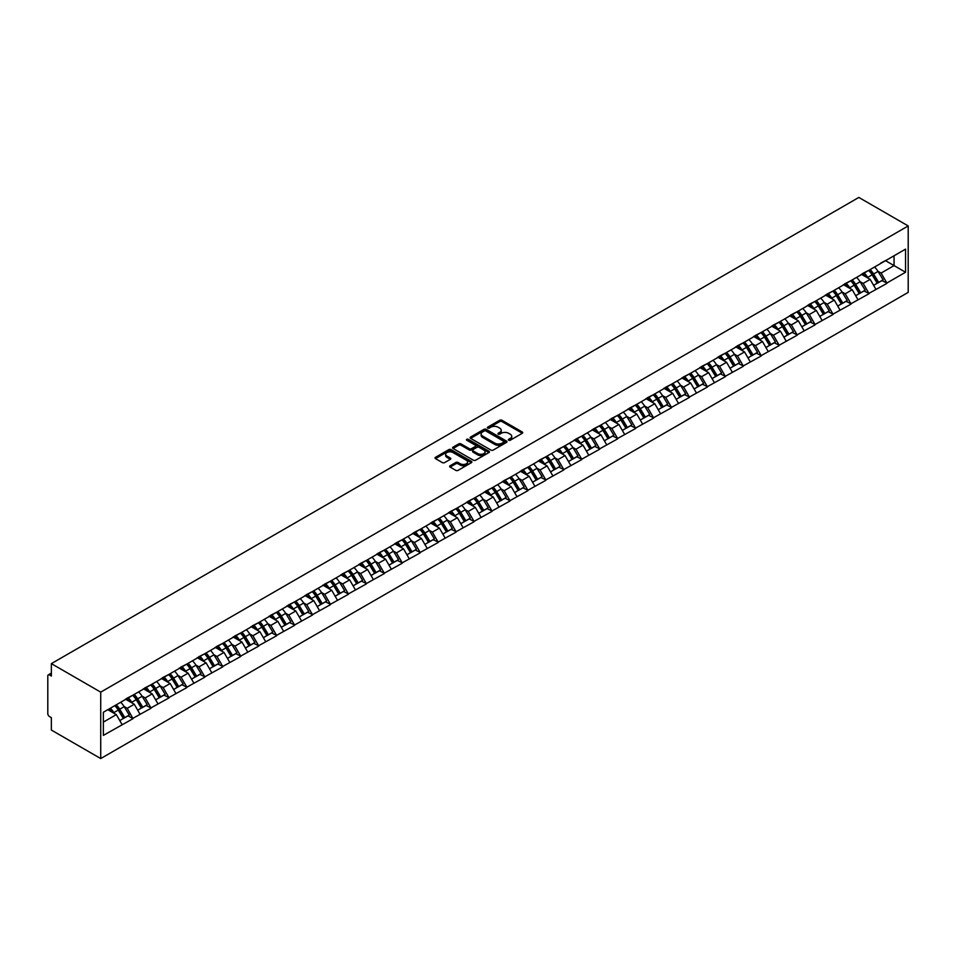<?xml version="1.0" encoding="UTF-8"?>
<svg xmlns="http://www.w3.org/2000/svg" width="956" height="956" viewBox="0 0 956 956"><rect width="100%" height="100%" fill="white"/><g stroke="black" fill="none" stroke-linecap="round" stroke-linejoin="round"><path stroke-width="1.43" d="M508.7 440.226A1.123 0.645 0 0 0 510.277 440.226L522.275 433.295A1.601 0.92 0 0 0 522.741 432.638A1.601 0.92 0 0 0 522.275 431.993L501.948 420.258A1.601 0.92 0 0 0 499.689 420.258L487.691 427.177A1.123 0.645 0 0 0 489.269 428.097L490.822 427.201A5.115 2.952 0 0 1 498.052 427.201L499.749 428.18A5.115 2.952 0 0 1 501.243 430.26A5.115 2.952 0 0 1 499.749 432.351L498.195 433.247A1.123 0.645 0 0 0 499.773 434.155L501.326 433.259A5.115 2.952 0 0 1 508.556 433.259L510.253 434.239A5.115 2.952 0 0 1 511.747 436.33A5.115 2.952 0 0 1 510.253 438.41L508.7 439.306A1.123 0.645 0 0 0 508.7 440.226L508.7 439.306M450.109 465.763A1.601 0.92 0 0 0 449.643 466.42A1.601 0.92 0 0 0 450.109 467.066L455.809 470.364A1.601 0.92 0 0 0 458.067 470.364L471.404 462.668A1.601 0.92 0 0 0 471.87 462.011A1.601 0.92 0 0 0 471.404 461.366L451.065 449.631A1.601 0.92 0 0 0 448.806 449.631L435.482 457.327A1.601 0.92 0 0 0 435.016 457.972A1.601 0.92 0 0 0 435.482 458.629L442.377 462.596A1.601 0.92 0 0 0 444.636 462.596L450.336 459.31A1.601 0.92 0 0 0 450.802 458.653A1.601 0.92 0 0 0 450.336 458.008L446.918 456.036A4.278 2.462 0 0 1 445.663 454.291A4.278 2.462 0 0 1 448.304 452.009A4.278 2.462 0 0 1 452.965 452.547L466.349 460.266A4.278 2.462 0 0 1 467.592 462.011A4.278 2.462 0 0 1 464.963 464.293A4.278 2.462 0 0 1 460.302 463.756L458.067 462.477A1.601 0.92 0 0 0 455.809 462.477L450.109 465.763L450.109 467.066M51.361 663.631L858.835 197.438L908.2 225.939L100.727 692.132L51.361 663.631L51.361 676.059L49.521 674.996A2.438 1.41 -120 0 0 48.302 674.876A2.438 1.41 -120 0 0 47.8 675.988L47.8 713.582A2.438 1.41 -120 0 0 49.521 716.582L51.361 717.633L51.361 730.061L100.727 758.562L100.727 692.132M490.942 450.085A1.601 0.92 0 0 0 493.2 450.085L506.525 442.389A1.601 0.92 0 0 0 506.991 441.732A1.601 0.92 0 0 0 506.525 441.086L486.198 429.352A1.601 0.92 0 0 0 483.939 429.352L470.603 437.047A1.601 0.92 0 0 0 470.137 437.693A1.601 0.92 0 0 0 470.603 438.35L490.942 450.085M467.161 440.465A1.123 0.645 0 0 1 468.297 440.62L488.934 452.547L475.634 460.218A1.601 0.92 0 0 1 473.375 460.218L453.048 448.484L453.048 447.181A1.601 0.92 0 0 0 452.582 447.838A1.601 0.92 0 0 0 453.048 448.484M453.048 447.181L458.749 443.895A1.601 0.92 0 0 1 461.007 443.895L469.253 448.651A1.601 0.92 0 0 0 471.511 448.651L475.299 446.464A1.601 0.92 0 0 0 475.765 445.807A1.601 0.92 0 0 0 475.299 445.161L466.707 440.202A1.123 0.645 0 0 1 468.297 439.294L488.958 451.22A1.601 0.92 0 0 1 489.424 451.877A1.601 0.92 0 0 1 488.958 452.523L488.958 451.22M100.727 758.562L908.2 292.369L908.2 225.939M114.84 705.636A10.898 6.298 -120 0 1 118.58 709.997L123.659 718.386L128.08 715.829L133.004 718.673L127.244 708.3L124.065 706.46M133.004 718.673L103.368 735.379L103.368 712.256L905.559 249.122L905.559 272.245L886.857 283.036L881.109 273.069L877.919 271.229M868.705 270.405A10.898 6.298 -120 0 1 872.434 274.766L877.512 283.155L881.946 280.598L886.857 283.036M886.857 283.43L868.908 293.396L863.16 283.43L859.97 281.59M850.744 280.765A10.898 6.298 -120 0 1 854.485 285.127L859.563 293.516L863.997 290.959L868.908 293.396M868.908 293.791L850.96 303.757L845.212 293.791L842.021 291.95M832.796 291.126A10.898 6.298 -120 0 1 836.536 295.488L841.615 303.877L846.048 301.319L850.96 303.757M850.96 304.163L833.011 314.118L827.263 304.163L824.072 302.323M814.847 301.487A10.898 6.298 -120 0 1 818.587 305.848L823.666 314.237L828.099 311.68L833.011 314.118M833.011 314.524L815.062 324.49L809.314 314.524L806.123 312.684M796.898 311.847A10.898 6.298 -120 0 1 800.638 316.209L805.717 324.61L810.15 322.053L815.062 324.49M815.062 324.885L797.113 334.851L791.365 324.885L788.174 323.044M778.949 322.22A10.898 6.298 -120 0 1 782.689 326.582L787.768 334.97L792.201 332.413L797.113 334.851M797.113 335.245L779.164 345.212L773.416 335.245L770.225 333.405M761 332.58A10.898 6.298 -120 0 1 764.74 336.942L769.819 345.331L774.252 342.774L779.164 345.212M779.164 345.606L761.215 355.572L755.467 345.606L752.276 343.766M743.051 342.941A10.898 6.298 -120 0 1 746.791 347.303L751.87 355.692L756.304 353.134L761.215 355.572M761.215 355.967L743.266 365.933L737.518 355.967L734.327 354.126M725.102 353.302A10.898 6.298 -120 0 1 728.842 357.664L733.921 366.052L738.355 363.495L743.266 365.933M743.266 366.339L725.317 376.294L719.557 366.339L716.379 364.499M707.153 363.662A10.898 6.298 -120 0 1 710.894 368.024L715.972 376.413L720.406 373.856L725.317 376.294M725.317 376.7L707.368 386.666L701.608 376.7L698.43 374.86M689.204 374.023A10.898 6.298 -120 0 1 692.945 378.397L698.023 386.786L702.457 384.228L707.368 386.666M707.368 387.06L689.419 397.027L683.66 387.06L680.481 385.22M671.255 384.396A10.898 6.298 -120 0 1 674.996 388.757L680.075 397.146L684.508 394.589L689.419 397.027M689.419 397.421L671.471 407.387L665.711 397.421L662.532 395.581M653.307 394.756A10.898 6.298 -120 0 1 657.047 399.118L662.126 407.507L666.559 404.95L671.471 407.387M671.471 407.782L653.522 417.748L647.762 407.782L644.583 405.942M635.358 405.117A10.898 6.298 -120 0 1 639.098 409.479L644.177 417.868L648.61 415.31L653.522 417.748M653.522 418.154L635.573 428.109L629.813 418.154L626.634 416.314M617.409 415.478A10.898 6.298 -120 0 1 621.149 419.839L626.228 428.228L630.661 425.671L635.573 428.109M635.573 428.515L617.624 438.481L611.864 428.515L608.685 426.675M599.46 425.838A10.898 6.298 -120 0 1 603.2 430.2L608.279 438.589L612.712 436.032L617.624 438.481M617.624 438.876L599.675 448.842L593.915 438.876L590.736 437.035M581.511 436.199A10.898 6.298 -120 0 1 585.251 440.573L590.33 448.962L594.763 446.404L599.675 448.842M599.675 449.236L581.726 459.203L575.966 449.236L572.787 447.396M563.562 446.572A10.898 6.298 -120 0 1 567.302 450.933L572.381 459.322L576.815 456.765L581.726 459.203M581.726 459.597L563.777 469.563L558.017 459.597L554.839 457.757M545.613 456.932A10.898 6.298 -120 0 1 549.353 461.294L554.432 469.683L558.866 467.125L563.777 469.563M563.777 469.958L545.828 479.924L540.068 469.958L536.89 468.117M527.664 467.293A10.898 6.298 -120 0 1 531.405 471.655L536.483 480.043L540.917 477.486L545.828 479.924M545.828 480.33L527.879 490.285L522.119 480.33L518.941 478.49M509.715 477.653A10.898 6.298 -120 0 1 513.456 482.015L518.534 490.404L522.968 487.847L527.879 490.285M527.879 490.691L509.93 500.657L504.171 490.691L500.992 488.851M491.766 488.014A10.898 6.298 -120 0 1 495.507 492.376L500.586 500.765L505.019 498.207L509.93 500.657M509.93 501.052L491.982 511.018L486.222 501.052L483.043 499.211M473.818 498.375A10.898 6.298 -120 0 1 477.558 502.748L482.637 511.137L487.07 508.58L491.982 511.018M491.982 511.412L474.033 521.379L468.273 511.412L465.094 509.572M455.869 508.747A10.898 6.298 -120 0 1 459.609 513.109L464.688 521.498L469.121 518.941L474.033 521.379M474.033 521.773L456.084 531.739L450.324 521.773L447.145 519.933M437.92 519.108A10.898 6.298 -120 0 1 441.66 523.47L446.739 531.859L451.172 529.301L456.084 531.739M456.084 532.134L438.135 542.1L432.375 532.134L429.196 530.293M419.971 529.469A10.898 6.298 -120 0 1 423.711 533.83L428.79 542.219L433.223 539.662L438.135 542.1M438.135 542.506L420.186 552.46L414.426 542.506L411.247 540.666M402.022 539.829A10.898 6.298 -120 0 1 405.762 544.191L410.841 552.58L415.274 550.023L420.186 552.46M420.186 552.867L402.237 562.833L396.477 552.867L393.298 551.026M384.073 550.19A10.898 6.298 -120 0 1 387.813 554.564L392.892 562.953L397.326 560.395L402.237 562.833M402.237 563.227L384.288 573.194L378.528 563.227L375.35 561.387M366.124 560.563A10.898 6.298 -120 0 1 369.864 564.924L374.943 573.313L379.377 570.756L384.288 573.194M384.288 573.588L366.339 583.554L360.579 573.588L357.401 571.748M348.175 570.923A10.898 6.298 -120 0 1 351.916 575.285L356.994 583.674L361.428 581.117L366.339 583.554M366.339 583.949L348.39 593.915L342.63 583.949L339.452 582.108M330.226 581.284A10.898 6.298 -120 0 1 333.967 585.646L339.045 594.035L343.479 591.477L348.39 593.915M348.39 594.309L330.441 604.276L324.682 594.309L321.503 592.481M312.277 591.645A10.898 6.298 -120 0 1 316.018 596.006L321.096 604.395L325.53 601.838L330.441 604.276M330.441 604.682L312.493 614.636L306.733 604.682L303.554 602.842M294.329 602.005A10.898 6.298 -120 0 1 298.069 606.367L303.148 614.756L307.581 612.198L312.493 614.636M312.493 615.043L294.544 625.009L288.784 615.043L285.605 613.202M276.38 612.366A10.898 6.298 -120 0 1 280.12 616.74L285.199 625.128L289.632 622.571L294.544 625.009M294.544 625.403L276.595 635.37L270.835 625.403L267.656 623.563M258.431 622.738A10.898 6.298 -120 0 1 262.171 627.1L267.25 635.489L271.671 632.932L276.595 635.37M276.595 635.764L258.646 645.73L252.886 635.764L249.707 633.924M240.482 633.099A10.898 6.298 -120 0 1 244.222 637.461L249.301 645.85L253.722 643.292L258.646 645.73M258.646 646.125L240.697 656.091L234.937 646.125L231.758 644.284M222.533 643.46A10.898 6.298 -120 0 1 226.273 647.821L231.352 656.21L235.774 653.653L240.697 656.091M240.697 656.497L222.748 666.452L216.988 656.497L213.809 654.657M204.584 653.82A10.898 6.298 -120 0 1 208.324 658.182L213.403 666.571L217.825 664.014L222.748 666.452M222.748 666.858L204.799 676.824L199.039 666.858L195.861 665.018M186.635 664.181A10.898 6.298 -120 0 1 190.375 668.543L195.454 676.932L199.876 674.374L204.799 676.824M204.799 677.218L186.85 687.185L181.09 677.218L177.912 675.378M168.686 674.542A10.898 6.298 -120 0 1 172.427 678.915L177.505 687.304L181.927 684.747L186.85 687.185M186.85 687.579L168.901 697.545L163.141 687.579L159.963 685.739M150.737 684.914A10.898 6.298 -120 0 1 154.478 689.276L159.556 697.665L163.978 695.108L168.901 697.545M168.901 697.94L150.952 707.906L145.192 697.94L142.014 696.099M132.788 695.275A10.898 6.298 -120 0 1 136.529 699.637L141.608 708.026L146.029 705.468L150.952 707.906M150.952 708.3L133.004 718.267M126.897 698.274L133.004 695.155M127.244 708.3L134.27 704.249L125.403 699.135M140.018 714.216L134.27 704.249M144.846 687.914L150.952 684.795M145.192 697.94L152.219 693.889L143.352 688.774M157.967 703.855L152.219 693.889M162.795 677.553L168.901 674.422M163.141 687.579L170.168 683.528L161.301 678.413M175.916 693.494L170.168 683.528M180.744 667.18L186.85 664.062M181.09 677.218L188.117 673.167L179.25 668.053M193.865 683.134L188.117 673.167M198.693 656.82L204.799 653.701M199.039 666.858L206.066 662.807L197.199 657.692M211.814 672.761L206.066 662.807M216.642 646.459L222.748 643.34M216.988 656.497L224.015 652.434L215.148 647.32M229.763 662.4L224.015 652.434M234.59 636.098L240.697 632.98M234.937 646.125L241.964 642.073L233.097 636.959M247.712 652.04L241.964 642.073M252.539 625.738L258.646 622.619M252.886 635.764L259.913 631.713L251.046 626.598M265.66 641.679L259.913 631.713M270.488 615.377L276.595 612.246M270.835 625.403L277.861 621.352L268.995 616.238M283.609 631.318L277.861 621.352M288.437 605.005L294.544 601.886M288.784 615.043L295.81 610.992L286.943 605.877M301.558 620.958L295.81 610.992M306.386 594.644L312.493 591.525M306.733 604.682L313.759 600.631L304.892 595.516M319.507 610.585L313.759 600.631M324.335 584.283L330.441 581.164M324.682 594.309L331.708 590.258L322.841 585.144M337.456 600.225L331.708 590.258M342.284 573.923L348.39 570.804M342.63 583.949L349.657 579.898L340.79 574.783M355.405 589.864L349.657 579.898M360.233 563.562L366.339 560.431M360.579 573.588L367.606 569.537L358.739 564.422M373.354 579.503L367.606 569.537M378.182 553.201L384.288 550.07M378.528 563.227L385.555 559.176L376.688 554.062M391.303 569.143L385.555 559.176M396.131 542.829L402.237 539.71M396.477 552.867L403.504 548.816L394.637 543.701M409.252 558.782L403.504 548.816M414.091 532.468L420.186 529.349M414.426 542.506L421.453 538.455L412.586 533.329M427.201 548.409L421.453 538.455M432.04 522.107L438.135 518.989M432.375 532.134L439.401 528.082L430.535 522.968M445.149 538.049L439.401 528.082M449.989 511.747L456.084 508.628M450.324 521.773L457.35 517.722L448.484 512.607M463.098 527.688L457.35 517.722M467.938 501.386L474.033 498.255M468.273 511.412L475.299 507.361L466.432 502.247M481.047 517.327L475.299 507.361M485.887 491.026L491.982 487.895M486.222 501.052L493.248 497L484.381 491.886M498.996 506.967L493.248 497M503.836 480.653L509.93 477.534M504.171 490.691L511.197 486.64L502.33 481.525M516.945 496.594L511.197 486.64M521.785 470.292L527.879 467.173M522.119 480.33L529.146 476.267L520.279 471.153M534.894 486.234L529.146 476.267M539.734 459.932L545.828 456.813M540.068 469.958L547.095 465.907L538.228 460.792M552.843 475.873L547.095 465.907M557.683 449.571L563.777 446.452M558.017 459.597L565.044 455.546L556.177 450.431M570.792 465.512L565.044 455.546M575.631 439.21L581.726 436.079M575.966 449.236L582.993 445.185L574.126 440.071M588.741 455.152L582.993 445.185M593.58 428.838L599.675 425.719M593.915 438.876L600.942 434.825L592.075 429.71M606.69 444.791L600.942 434.825M611.529 418.477L617.624 415.358M611.864 428.515L618.89 424.464L610.024 419.349M624.638 434.418L618.89 424.464M629.478 408.116L635.573 404.997M629.813 418.154L636.839 414.091L627.973 408.977M642.587 424.058L636.839 414.091M647.427 397.756L653.522 394.637M647.762 407.782L654.788 403.731L645.921 398.616M660.536 413.697L654.788 403.731M665.376 387.395L671.471 384.264M665.711 397.421L672.737 393.37L663.87 388.255M678.485 403.336L672.737 393.37M683.325 377.034L689.419 373.904M683.66 387.06L690.686 383.009L681.819 377.895M696.434 392.976L690.686 383.009M701.274 366.662L707.368 363.543M701.608 376.7L708.635 372.649L699.768 367.534M714.383 382.615L708.635 372.649M719.223 356.301L725.317 353.182M719.557 366.339L726.584 362.288L717.717 357.174M732.332 372.243L726.584 362.288M737.172 345.941L743.266 342.822M737.518 355.967L744.533 351.916L735.666 346.801M750.281 361.882L744.533 351.916M755.12 335.58L761.215 332.461M755.467 345.606L762.482 341.555L753.615 336.44M768.23 351.521L762.482 341.555M773.069 325.219L779.164 322.088M773.416 335.245L780.431 331.194L771.564 326.08M786.179 341.161L780.431 331.194M791.018 314.859L797.113 311.728M791.365 324.885L798.38 320.834L789.513 315.719M804.127 330.8L798.38 320.834M808.967 304.486L815.062 301.367M809.314 314.524L816.328 310.473L807.462 305.358M822.076 320.439L816.328 310.473M826.916 294.125L833.011 291.006M827.263 304.163L834.277 300.1L825.41 294.986M840.025 310.067L834.277 300.1M844.865 283.765L850.96 280.646M845.212 293.791L852.226 289.74L843.359 284.625M857.974 299.706L852.226 289.74M862.814 273.404L868.908 270.285M863.16 283.43L870.175 279.379L861.308 274.264M875.923 289.345L870.175 279.379M880.763 263.043L886.857 259.913M881.109 273.069L894.051 265.601L894.051 255.766L905.559 249.122M885.531 260.677L905.559 272.245M103.368 722.091L116.321 714.622L107.801 709.699M122.069 724.576L116.321 714.622M509.142 440.381L510.253 439.736A5.115 2.952 0 0 0 511.747 437.657L511.747 436.33M501.243 430.26L501.243 431.586A5.115 2.952 0 0 1 499.749 433.677L498.638 434.311M522.275 431.993L522.275 433.295L501.948 421.584A1.601 0.92 0 0 0 499.689 421.584L488.134 428.252M506.525 441.086L506.525 442.389L486.198 430.678A1.601 0.92 0 0 0 483.939 430.678L470.627 438.362M503.693 442.198A1.123 0.645 0 0 0 503.693 441.278L485.851 430.977A1.123 0.645 0 0 0 484.274 430.977L482.637 431.921A5.115 2.952 0 0 0 481.143 434.012A5.115 2.952 0 0 0 482.637 436.091L494.838 443.142A5.115 2.952 0 0 0 502.055 443.142L503.693 442.198L503.693 443.524A1.123 0.645 0 0 0 504.027 443.07L504.027 441.732M481.143 434.012L481.143 435.339A5.115 2.952 0 0 0 482.637 437.43L482.637 436.091M503.693 443.524L502.055 444.468A5.115 2.952 0 0 1 494.838 444.468L482.637 437.43M453.072 448.495L458.749 445.221L458.749 443.895M475.765 445.807L475.765 447.145A1.601 0.92 0 0 1 475.299 447.79L471.511 449.977A1.601 0.92 0 0 1 469.253 449.977L461.007 445.221A1.601 0.92 0 0 0 458.749 445.221M477.809 453.586A4.278 2.462 0 0 0 482.457 454.124A4.278 2.462 0 0 0 485.098 451.841A4.278 2.462 0 0 0 483.844 450.097L479.135 447.372A1.601 0.92 0 0 0 476.877 447.372L473.089 449.559A1.601 0.92 0 0 0 472.623 450.216A1.601 0.92 0 0 0 473.089 450.862L477.809 453.586L477.809 454.913A4.278 2.462 0 0 0 482.457 455.45A4.278 2.462 0 0 0 485.098 453.168L485.098 451.841M472.623 450.216L472.623 451.543A1.601 0.92 0 0 0 473.089 452.2L473.089 450.862M477.809 454.913L473.089 452.2M467.592 462.011L467.592 463.349A4.278 2.462 0 0 1 464.963 465.62A4.278 2.462 0 0 1 460.302 465.094L458.067 463.803A1.601 0.92 0 0 0 455.809 463.803L450.133 467.078M445.663 454.291L445.663 455.618A4.278 2.462 0 0 0 446.918 457.362L446.918 456.036M450.336 458.008L450.336 459.31L446.918 457.362M471.38 462.68L451.065 450.957A1.601 0.92 0 0 0 448.806 450.957L435.506 458.641M874.537 267.023A13.348 7.708 60 0 1 878.038 271.42L873.605 273.978A13.348 7.708 -120 0 0 870.115 269.58M873.605 273.978L878.683 282.367L883.117 279.809L878.038 271.42M877.512 283.155L878.683 282.367M881.946 280.598L883.117 279.809M862.479 273.595A10.898 6.298 60 0 1 865.491 276.678M864.188 273.01A13.348 7.708 60 0 1 867.678 277.407L868.179 278.232M873.641 285.39L877.19 283.239L872.111 274.85A13.348 7.708 -120 0 0 868.61 270.452M877.19 283.239L873.593 285.306M856.588 277.395A13.348 7.708 60 0 1 860.089 281.793L855.656 284.35A13.348 7.708 -120 0 0 852.166 279.953M855.656 284.35L860.735 292.739L865.168 290.182L860.089 281.793M859.563 293.516L860.735 292.739M863.997 290.959L865.168 290.182M844.53 283.956A10.898 6.298 60 0 1 847.542 287.039M846.239 283.37A13.348 7.708 60 0 1 849.729 287.768L850.231 288.593M855.692 295.751L859.241 293.6L854.162 285.211A13.348 7.708 -120 0 0 850.661 280.813M859.241 293.6L855.644 295.679M838.639 287.756A13.348 7.708 60 0 1 842.14 292.154L837.707 294.711A13.348 7.708 -120 0 0 834.218 290.313M837.707 294.711L842.786 303.1L847.219 300.543L842.14 292.154M841.615 303.877L842.786 303.1M846.048 301.319L847.219 300.543M826.582 294.317A10.898 6.298 60 0 1 829.593 297.4M828.29 293.731A13.348 7.708 60 0 1 831.78 298.129L832.282 298.953M837.743 306.111L841.292 303.96L836.213 295.571A13.348 7.708 -120 0 0 832.712 291.174M841.292 303.96L837.695 306.04M820.69 298.117A13.348 7.708 60 0 1 824.192 302.514L819.758 305.072A13.348 7.708 -120 0 0 816.269 300.674M819.758 305.072L824.837 313.46L829.27 310.903L824.192 302.514M823.666 314.237L824.837 313.46M828.099 311.68L829.27 310.903M808.633 304.677A10.898 6.298 60 0 1 811.644 307.76M810.341 304.092A13.348 7.708 60 0 1 813.831 308.489L814.333 309.314M819.794 316.472L823.343 314.321L818.264 305.932A13.348 7.708 -120 0 0 814.763 301.534M823.343 314.321L819.746 316.4M802.741 308.477A13.348 7.708 60 0 1 806.243 312.875L801.809 315.432A13.348 7.708 -120 0 0 798.32 311.035M801.809 315.432L806.888 323.821L811.321 321.264L806.243 312.875M805.717 324.61L806.888 323.821M810.15 322.053L811.321 321.264M790.684 315.038A10.898 6.298 60 0 1 793.695 318.133M792.393 314.452A13.348 7.708 60 0 1 795.882 318.85L796.384 319.686M801.845 326.844L805.394 324.682L800.315 316.293A13.348 7.708 -120 0 0 796.814 311.895M805.394 324.682L801.797 326.761M784.792 318.838A13.348 7.708 60 0 1 788.294 323.236L783.86 325.793A13.348 7.708 -120 0 0 780.371 321.395M783.86 325.793L788.939 334.182L793.372 331.624L788.294 323.236M787.768 334.97L788.939 334.182M792.201 332.413L793.372 331.624M772.735 325.41A10.898 6.298 60 0 1 775.746 328.494M774.444 324.825A13.348 7.708 60 0 1 777.933 329.223L778.435 330.047M783.896 337.205L787.445 335.054L782.367 326.665A13.348 7.708 -120 0 0 778.865 322.268M787.445 335.054L783.848 337.121M766.843 329.211A13.348 7.708 60 0 1 770.345 333.596L765.911 336.154A13.348 7.708 -120 0 0 762.422 331.768M765.911 336.154L770.99 344.554L775.424 341.997L770.345 333.596M769.819 345.331L770.99 344.554M774.252 342.774L775.424 341.997M754.786 335.771A10.898 6.298 60 0 1 757.797 338.854M756.495 335.186A13.348 7.708 60 0 1 759.984 339.583L760.486 340.408M765.947 347.566L769.496 345.415L764.418 337.026A13.348 7.708 -120 0 0 760.916 332.628M769.496 345.415L765.899 347.482M748.895 339.571A13.348 7.708 60 0 1 752.396 343.969L747.962 346.526A13.348 7.708 -120 0 0 744.473 342.129M747.962 346.526L753.041 354.915L757.475 352.358L752.396 343.969M751.87 355.692L753.041 354.915M756.304 353.134L757.475 352.358M736.837 346.132A10.898 6.298 60 0 1 739.848 349.215M738.546 345.546A13.348 7.708 60 0 1 742.035 349.944L742.537 350.768M747.998 357.926L751.547 355.775L746.469 347.387A13.348 7.708 -120 0 0 742.967 342.989M751.547 355.775L747.951 357.855M730.946 349.932A13.348 7.708 60 0 1 734.447 354.329L730.014 356.887A13.348 7.708 -120 0 0 726.524 352.489M730.014 356.887L735.092 365.276L739.526 362.718L734.447 354.329M733.921 366.052L735.092 365.276M738.355 363.495L739.526 362.718M718.888 356.492A10.898 6.298 60 0 1 721.9 359.575M720.597 355.907A13.348 7.708 60 0 1 724.086 360.304L724.588 361.129M730.049 368.287L733.599 366.136L728.52 357.747A13.348 7.708 -120 0 0 725.018 353.35M733.599 366.136L730.002 368.215M712.997 360.293A13.348 7.708 60 0 1 716.498 364.69L712.065 367.247A13.348 7.708 -120 0 0 708.575 362.85M712.065 367.247L717.143 375.636L721.577 373.079L716.498 364.69M715.972 376.413L717.143 375.636M720.406 373.856L721.577 373.079M700.939 366.853A10.898 6.298 60 0 1 703.951 369.936M702.648 366.268A13.348 7.708 60 0 1 706.137 370.665L706.639 371.502M712.101 378.648L715.65 376.497L710.571 368.108A13.348 7.708 -120 0 0 707.07 363.71M715.65 376.497L712.053 378.576M695.048 370.653A13.348 7.708 60 0 1 698.549 375.051L694.116 377.608A13.348 7.708 -120 0 0 690.626 373.21M694.116 377.608L699.195 385.997L703.628 383.44L698.549 375.051M698.023 386.786L699.195 385.997M702.457 384.228L703.628 383.44M682.99 377.214A10.898 6.298 60 0 1 686.002 380.309M684.699 376.64A13.348 7.708 60 0 1 688.189 381.026L688.69 381.862M694.152 389.02L697.701 386.857L692.622 378.468A13.348 7.708 -120 0 0 689.121 374.083M697.701 386.857L694.104 388.937M677.099 381.014A13.348 7.708 60 0 1 680.6 385.411L676.167 387.969A13.348 7.708 -120 0 0 672.665 383.571M676.167 387.969L681.246 396.358L685.679 393.8L680.6 385.411M680.075 397.146L681.246 396.358M684.508 394.589L685.679 393.8M665.041 387.586A10.898 6.298 60 0 1 668.053 390.669M666.75 387.001A13.348 7.708 60 0 1 670.24 391.398L670.742 392.223M676.203 399.381L679.752 397.23L674.673 388.841A13.348 7.708 -120 0 0 671.172 384.443M679.752 397.23L676.155 399.297M659.15 391.386A13.348 7.708 60 0 1 662.651 395.784L658.218 398.341A13.348 7.708 -120 0 0 654.717 393.944M658.218 398.341L663.297 406.73L667.73 404.173L662.651 395.784M662.126 407.507L663.297 406.73M666.559 404.95L667.73 404.173M647.093 397.947A10.898 6.298 60 0 1 650.104 401.03M648.801 397.361A13.348 7.708 60 0 1 652.291 401.759L652.793 402.584M658.254 409.742L661.803 407.591L656.724 399.202A13.348 7.708 -120 0 0 653.223 394.804M661.803 407.591L658.206 409.67M641.201 401.747A13.348 7.708 60 0 1 644.702 406.145L640.269 408.702A13.348 7.708 -120 0 0 636.768 404.304M640.269 408.702L645.348 417.091L649.781 414.534L644.702 406.145M644.177 417.868L645.348 417.091M648.61 415.31L649.781 414.534M629.144 408.308A10.898 6.298 60 0 1 632.155 411.391M630.852 407.722A13.348 7.708 60 0 1 634.342 412.12L634.844 412.944M640.305 420.102L643.854 417.951L638.775 409.562A13.348 7.708 -120 0 0 635.274 405.165M643.854 417.951L640.257 420.031M623.252 412.108A13.348 7.708 60 0 1 626.754 416.505L622.32 419.063A13.348 7.708 -120 0 0 618.819 414.665M622.32 419.063L627.399 427.452L631.832 424.894L626.754 416.505M626.228 428.228L627.399 427.452M630.661 425.671L631.832 424.894M611.195 418.668A10.898 6.298 60 0 1 614.206 421.751M612.904 418.083A13.348 7.708 60 0 1 616.393 422.48L616.895 423.305M622.356 430.463L625.905 428.312L620.826 419.923A13.348 7.708 -120 0 0 617.325 415.525M625.905 428.312L622.308 430.391M605.303 422.468A13.348 7.708 60 0 1 608.805 426.866L604.371 429.423A13.348 7.708 -120 0 0 600.87 425.026M604.371 429.423L609.45 437.812L613.883 435.255L608.805 426.866M608.279 438.589L609.45 437.812M612.712 436.032L613.883 435.255M593.246 429.029A10.898 6.298 60 0 1 596.257 432.112M594.955 428.443A13.348 7.708 60 0 1 598.444 432.841L598.946 433.677M604.407 440.824L607.956 438.673L602.878 430.284A13.348 7.708 -120 0 0 599.376 425.886M607.956 438.673L604.359 440.752M587.354 432.829A13.348 7.708 60 0 1 590.856 437.227L586.422 439.784A13.348 7.708 -120 0 0 582.921 435.386M586.422 439.784L591.501 448.173L595.935 445.615L590.856 437.227M590.33 448.962L591.501 448.173M594.763 446.404L595.935 445.615M575.297 439.39A10.898 6.298 60 0 1 578.308 442.485M577.006 438.816A13.348 7.708 60 0 1 580.495 443.214L580.997 444.038M586.458 451.196L590.007 449.045L584.929 440.656A13.348 7.708 -120 0 0 581.427 436.259M590.007 449.045L586.41 451.113M569.406 443.19A13.348 7.708 60 0 1 572.907 447.587L568.473 450.145A13.348 7.708 -120 0 0 564.972 445.747M568.473 450.145L573.552 458.533L577.986 455.976L572.907 447.587M572.381 459.322L573.552 458.533M576.815 456.765L577.986 455.976M557.348 449.762A10.898 6.298 60 0 1 560.359 452.845M559.057 449.177A13.348 7.708 60 0 1 562.546 453.574L563.048 454.399M568.509 461.557L572.058 459.406L566.98 451.017A13.348 7.708 -120 0 0 563.478 446.619M572.058 459.406L568.462 461.473M551.457 453.562A13.348 7.708 60 0 1 554.958 457.96L550.525 460.517A13.348 7.708 -120 0 0 547.023 456.12M550.525 460.517L555.603 468.906L560.037 466.349L554.958 457.96M554.432 469.683L555.603 468.906M558.866 467.125L560.037 466.349M539.399 460.123A10.898 6.298 60 0 1 542.41 463.206M541.108 459.537A13.348 7.708 60 0 1 544.597 463.935L545.099 464.759M550.56 471.917L554.11 469.766L549.031 461.378A13.348 7.708 -120 0 0 545.529 456.98M554.11 469.766L550.513 471.846M533.508 463.923A13.348 7.708 60 0 1 537.009 468.32L532.576 470.878A13.348 7.708 -120 0 0 529.074 466.48M532.576 470.878L537.654 479.267L542.088 476.709L537.009 468.32M536.483 480.043L537.654 479.267M540.917 477.486L542.088 476.709M521.45 470.483A10.898 6.298 60 0 1 524.462 473.567M523.159 469.898A13.348 7.708 60 0 1 526.648 474.296L527.15 475.12M532.611 482.278L536.161 480.127L531.082 471.738A13.348 7.708 -120 0 0 527.581 467.341M536.161 480.127L532.564 482.206M515.559 474.284A13.348 7.708 60 0 1 519.06 478.681L514.627 481.238A13.348 7.708 -120 0 0 511.125 476.841M514.627 481.238L519.706 489.627L524.139 487.07L519.06 478.681M518.534 490.404L519.706 489.627M522.968 487.847L524.139 487.07M503.501 480.844A10.898 6.298 60 0 1 506.513 483.927M505.21 480.259A13.348 7.708 60 0 1 508.7 484.656L509.201 485.481M514.663 492.639L518.212 490.488L513.133 482.099A13.348 7.708 -120 0 0 509.632 477.701M518.212 490.488L514.615 492.567M497.61 484.644A13.348 7.708 60 0 1 501.111 489.042L496.678 491.599A13.348 7.708 -120 0 0 493.177 487.202M496.678 491.599L501.757 499.988L506.19 497.431L501.111 489.042M500.586 500.765L501.757 499.988M505.019 498.207L506.19 497.431M485.552 491.205A10.898 6.298 60 0 1 488.564 494.288M487.261 490.619A13.348 7.708 60 0 1 490.751 495.017L491.253 495.853M496.714 503.011L500.263 500.848L495.184 492.46A13.348 7.708 -120 0 0 491.683 488.062M500.263 500.848L496.666 502.928M479.661 495.005A13.348 7.708 60 0 1 483.162 499.402L478.729 501.96A13.348 7.708 -120 0 0 475.228 497.562M478.729 501.96L483.808 510.349L488.241 507.791L483.162 499.402M482.637 511.137L483.808 510.349M487.07 508.58L488.241 507.791M467.604 501.577A10.898 6.298 60 0 1 470.615 504.66M469.312 500.992A13.348 7.708 60 0 1 472.802 505.389L473.304 506.214M478.765 513.372L482.314 511.221L477.235 502.832A13.348 7.708 -120 0 0 473.734 498.435M482.314 511.221L478.717 513.288M461.712 505.365A13.348 7.708 60 0 1 465.214 509.763L460.78 512.32A13.348 7.708 -120 0 0 457.279 507.935M460.78 512.32L465.859 520.721L470.292 518.152L465.214 509.763M464.688 521.498L465.859 520.721M469.121 518.941L470.292 518.152M449.655 511.938A10.898 6.298 60 0 1 452.666 515.021M451.363 511.352A13.348 7.708 60 0 1 454.853 515.75L455.355 516.575M460.816 523.733L464.365 521.582L459.286 513.193A13.348 7.708 -120 0 0 455.785 508.795M464.365 521.582L460.768 523.649M443.763 515.738A13.348 7.708 60 0 1 447.265 520.136L442.831 522.693A13.348 7.708 -120 0 0 439.33 518.295M442.831 522.693L447.91 531.082L452.343 528.525L447.265 520.136M446.739 531.859L447.91 531.082M451.172 529.301L452.343 528.525M431.706 522.299A10.898 6.298 60 0 1 434.717 525.382M433.415 521.713A13.348 7.708 60 0 1 436.904 526.111L437.406 526.935M442.867 534.093L446.416 531.942L441.337 523.553A13.348 7.708 -120 0 0 437.836 519.156M446.416 531.942L442.819 534.022M425.814 526.099A13.348 7.708 60 0 1 429.316 530.496L424.882 533.054A13.348 7.708 -120 0 0 421.381 528.656M424.882 533.054L429.961 541.443L434.394 538.885L429.316 530.496M428.79 542.219L429.961 541.443M433.223 539.662L434.394 538.885M413.757 532.659A10.898 6.298 60 0 1 416.768 535.742M415.466 532.074A13.348 7.708 60 0 1 418.955 536.471L419.457 537.296M424.918 544.454L428.467 542.303L423.389 533.914A13.348 7.708 -120 0 0 419.887 529.516M428.467 542.303L424.87 544.382M407.865 536.459A13.348 7.708 60 0 1 411.367 540.857L406.933 543.414A13.348 7.708 -120 0 0 403.432 539.017M406.933 543.414L412.012 551.803L416.446 549.246L411.367 540.857M410.841 552.58L412.012 551.803M415.274 550.023L416.446 549.246M395.808 543.02A10.898 6.298 60 0 1 398.819 546.103M397.517 542.434A13.348 7.708 60 0 1 401.006 546.832L401.508 547.668M406.969 554.815L410.518 552.664L405.44 544.275A13.348 7.708 -120 0 0 401.938 539.877M410.518 552.664L406.921 554.743M389.917 546.82A13.348 7.708 60 0 1 393.418 551.218L388.984 553.775A13.348 7.708 -120 0 0 385.483 549.377M388.984 553.775L394.063 562.164L398.497 559.607L393.418 551.218M392.892 562.953L394.063 562.164M397.326 560.395L398.497 559.607M377.859 553.381A10.898 6.298 60 0 1 380.87 556.476M379.568 552.795A13.348 7.708 60 0 1 383.057 557.193L383.559 558.029M389.02 565.187L392.569 563.024L387.491 554.635A13.348 7.708 -120 0 0 383.989 550.238M392.569 563.024L388.973 565.104M371.968 557.181A13.348 7.708 60 0 1 375.469 561.578L371.036 564.136A13.348 7.708 -120 0 0 367.534 559.738M371.036 564.136L376.114 572.525L380.548 569.967L375.469 561.578M374.943 573.313L376.114 572.525M379.377 570.756L380.548 569.967M359.91 563.753A10.898 6.298 60 0 1 362.921 566.836M361.619 563.168A13.348 7.708 60 0 1 365.108 567.565L365.61 568.39M371.071 575.548L374.621 573.397L369.542 565.008A13.348 7.708 -120 0 0 366.04 560.61M374.621 573.397L371.024 575.464M354.019 567.553A13.348 7.708 60 0 1 357.52 571.951L353.087 574.508A13.348 7.708 -120 0 0 349.585 570.111M353.087 574.508L358.165 582.897L362.599 580.34L357.52 571.951M356.994 583.674L358.165 582.897M361.428 581.117L362.599 580.34M341.961 574.114A10.898 6.298 60 0 1 344.973 577.197M343.67 573.528A13.348 7.708 60 0 1 347.159 577.926L347.661 578.75M353.123 585.909L356.672 583.758L351.593 575.369A13.348 7.708 -120 0 0 348.092 570.971M356.672 583.758L353.075 585.825M336.07 577.914A13.348 7.708 60 0 1 339.571 582.312L335.138 584.869A13.348 7.708 -120 0 0 331.636 580.471M335.138 584.869L340.216 593.258L344.65 590.7L339.571 582.312M339.045 594.035L340.216 593.258M343.479 591.477L344.65 590.7M324.012 584.475A10.898 6.298 60 0 1 327.024 587.558M325.721 583.889A13.348 7.708 60 0 1 329.211 588.287L329.712 589.111M335.174 596.269L338.723 594.118L333.644 585.729A13.348 7.708 -120 0 0 330.143 581.332M338.723 594.118L335.126 596.197M318.121 588.275A13.348 7.708 60 0 1 321.622 592.672L317.189 595.23A13.348 7.708 -120 0 0 313.688 590.832M317.189 595.23L322.268 603.618L326.701 601.061L321.622 592.672M321.096 604.395L322.268 603.618M325.53 601.838L326.701 601.061M306.063 594.835A10.898 6.298 60 0 1 309.075 597.918M307.772 594.25A13.348 7.708 60 0 1 311.262 598.647L311.764 599.472M317.225 606.63L320.774 604.479L315.695 596.09A13.348 7.708 -120 0 0 312.194 591.692M320.774 604.479L317.177 606.558M300.172 598.635A13.348 7.708 60 0 1 303.673 603.033L299.24 605.59A13.348 7.708 -120 0 0 295.739 601.193M299.24 605.59L304.319 613.979L308.752 611.422L303.673 603.033M303.148 614.756L304.319 613.979M307.581 612.198L308.752 611.422M288.115 605.196A10.898 6.298 60 0 1 291.126 608.279M289.823 604.61A13.348 7.708 60 0 1 293.313 609.008L293.815 609.844M299.276 616.99L302.825 614.839L297.746 606.451A13.348 7.708 -120 0 0 294.245 602.053M302.825 614.839L299.228 616.919M282.223 608.996A13.348 7.708 60 0 1 285.725 613.394L281.291 615.951A13.348 7.708 -120 0 0 277.79 611.553M281.291 615.951L286.37 624.34L290.803 621.782L285.725 613.394M285.199 625.128L286.37 624.34M289.632 622.571L290.803 621.782M270.166 615.556A10.898 6.298 60 0 1 273.177 618.652M271.874 614.983A13.348 7.708 60 0 1 275.364 619.38L275.866 620.205M281.327 627.363L284.876 625.212L279.797 616.811A13.348 7.708 -120 0 0 276.296 612.426M284.876 625.212L281.279 627.279M264.274 619.357A13.348 7.708 60 0 1 267.776 623.754L263.342 626.311A13.348 7.708 -120 0 0 259.841 621.914M263.342 626.311L268.421 634.7L272.854 632.143L267.776 623.754M267.25 635.489L268.421 634.7M271.671 632.932L272.854 632.143M252.217 625.929A10.898 6.298 60 0 1 255.228 629.012M253.926 625.343A13.348 7.708 60 0 1 257.415 629.741L257.917 630.566M263.378 637.724L266.927 635.573L261.848 627.184A13.348 7.708 -120 0 0 258.347 622.786M266.927 635.573L263.33 637.64M246.325 629.729A13.348 7.708 60 0 1 249.827 634.127L245.393 636.684A13.348 7.708 -120 0 0 241.892 632.286M245.393 636.684L250.472 645.073L254.905 642.516L249.827 634.127M249.301 645.85L250.472 645.073M253.722 643.292L254.905 642.516M234.268 636.29A10.898 6.298 60 0 1 237.279 639.373M235.977 635.704A13.348 7.708 60 0 1 239.466 640.102L239.968 640.926M245.429 648.084L248.978 645.933L243.9 637.544A13.348 7.708 -120 0 0 240.398 633.147M248.978 645.933L245.381 648.013M228.376 640.09A13.348 7.708 60 0 1 231.878 644.487L227.444 647.045A13.348 7.708 -120 0 0 223.943 642.647M227.444 647.045L232.523 655.434L236.957 652.876L231.878 644.487M231.352 656.21L232.523 655.434M235.774 653.653L236.957 652.876M216.319 646.65A10.898 6.298 60 0 1 219.33 649.733M218.028 646.065A13.348 7.708 60 0 1 221.517 650.462L222.019 651.287M227.48 658.445L231.029 656.294L225.951 647.905A13.348 7.708 -120 0 0 222.449 643.508M231.029 656.294L227.432 658.373M210.428 650.45A13.348 7.708 60 0 1 213.929 654.848L209.495 657.405A13.348 7.708 -120 0 0 205.994 653.008M209.495 657.405L214.574 665.794L219.008 663.237L213.929 654.848M213.403 666.571L214.574 665.794M217.825 664.014L219.008 663.237M198.37 657.011A10.898 6.298 60 0 1 201.381 660.094M200.067 656.425A13.348 7.708 60 0 1 203.568 660.823L204.07 661.648M209.531 668.806L213.08 666.655L208.002 658.266A13.348 7.708 -120 0 0 204.5 653.868M213.08 666.655L209.484 668.734M192.479 660.811A13.348 7.708 60 0 1 195.98 665.209L191.547 667.766A13.348 7.708 -120 0 0 188.045 663.368M191.547 667.766L196.625 676.155L201.059 673.598L195.98 665.209M195.454 676.932L196.625 676.155M199.876 674.374L201.059 673.598M180.421 667.372A10.898 6.298 60 0 1 183.433 670.455M182.118 666.786A13.348 7.708 60 0 1 185.619 671.184L186.121 672.02M191.582 679.166L195.132 677.015L190.053 668.626A13.348 7.708 -120 0 0 186.551 664.229M195.132 677.015L191.535 679.095M174.53 671.172A13.348 7.708 60 0 1 178.031 675.569L173.598 678.127A13.348 7.708 -120 0 0 170.096 673.729M173.598 678.127L178.676 686.516L183.11 683.958L178.031 675.569M177.505 687.304L178.676 686.516M181.927 684.747L183.11 683.958M162.472 677.744A10.898 6.298 60 0 1 165.484 680.827M164.169 677.159A13.348 7.708 60 0 1 167.67 681.556L168.172 682.381M173.634 689.539L177.183 687.388L172.104 678.999A13.348 7.708 -120 0 0 168.603 674.601M177.183 687.388L173.586 689.455M156.581 681.532A13.348 7.708 60 0 1 160.082 685.93L155.649 688.487A13.348 7.708 -120 0 0 152.147 684.09M155.649 688.487L160.728 696.876L165.161 694.319L160.082 685.93M159.556 697.665L160.728 696.876M163.978 695.108L165.161 694.319M144.523 688.105A10.898 6.298 60 0 1 147.535 691.188M146.22 687.519A13.348 7.708 60 0 1 149.722 691.917L150.223 692.742M155.685 699.9L159.234 697.749L154.155 689.36A13.348 7.708 -120 0 0 150.654 684.962M159.234 697.749L155.637 699.816M138.632 691.905A13.348 7.708 60 0 1 142.133 696.303L137.7 698.86A13.348 7.708 -120 0 0 134.198 694.462M137.7 698.86L142.779 707.249L147.212 704.692L142.133 696.303M141.608 708.026L142.779 707.249M146.029 705.468L147.212 704.692M126.574 698.466A10.898 6.298 60 0 1 129.586 701.549M128.271 697.88A13.348 7.708 60 0 1 131.773 702.278L132.275 703.102M137.736 710.26L141.285 708.109L136.206 699.72A13.348 7.708 -120 0 0 132.705 695.323M141.285 708.109L137.688 710.188M120.683 702.266A13.348 7.708 60 0 1 124.184 706.663L119.751 709.221A13.348 7.708 -120 0 0 116.25 704.823M119.751 709.221L124.83 717.609L129.263 715.052L124.184 706.663M123.659 718.386L124.83 717.609M128.08 715.829L129.263 715.052M108.912 709.053A10.898 6.298 60 0 1 111.637 711.909M110.322 708.241A13.348 7.708 60 0 1 113.824 712.638L114.326 713.463M119.787 720.621L123.336 718.47L118.257 710.081A13.348 7.708 -120 0 0 114.756 705.683M123.336 718.47L119.739 720.549M51.361 673.932L49.521 674.996M510.253 439.736L510.253 438.41M498.195 434.155L498.195 433.247M499.749 433.677L499.749 432.351M487.691 428.097L487.691 427.177M499.689 421.584L499.689 420.258M501.948 421.584L501.948 420.258M470.603 438.35L470.603 437.047M483.939 430.678L483.939 429.352M486.198 430.678L486.198 429.352M494.838 444.468L494.838 443.142M502.055 444.468L502.055 443.142M461.007 445.221L461.007 443.895M469.253 449.977L469.253 448.651M471.511 449.977L471.511 448.651M475.299 447.79L475.299 446.464M468.297 440.62L468.297 439.294M455.809 463.803L455.809 462.477M458.067 463.803L458.067 462.477M460.302 465.094L460.302 463.756M435.482 458.629L435.482 457.327M448.806 450.957L448.806 449.631M451.065 450.957L451.065 449.631M471.404 462.668L471.404 461.366M872.111 274.85L867.678 277.407M854.162 285.211L849.729 287.768M836.213 295.571L831.78 298.129M818.264 305.932L813.831 308.489M800.315 316.293L795.882 318.85M782.367 326.665L777.933 329.223M764.418 337.026L759.984 339.583M746.469 347.387L742.035 349.944M728.52 357.747L724.086 360.304M710.571 368.108L706.137 370.665M692.622 378.468L688.189 381.026M674.673 388.841L670.24 391.398M656.724 399.202L652.291 401.759M638.775 409.562L634.342 412.12M620.826 419.923L616.393 422.48M602.878 430.284L598.444 432.841M584.929 440.656L580.495 443.214M566.98 451.017L562.546 453.574M549.031 461.378L544.597 463.935M531.082 471.738L526.648 474.296M513.133 482.099L508.7 484.656M495.184 492.46L490.751 495.017M477.235 502.832L472.802 505.389M459.286 513.193L454.853 515.75M441.337 523.553L436.904 526.111M423.389 533.914L418.955 536.471M405.44 544.275L401.006 546.832M387.491 554.635L383.057 557.193M369.542 565.008L365.108 567.565M351.593 575.369L347.159 577.926M333.644 585.729L329.211 588.287M315.695 596.09L311.262 598.647M297.746 606.451L293.313 609.008M279.797 616.811L275.364 619.38M261.848 627.184L257.415 629.741M243.9 637.544L239.466 640.102M225.951 647.905L221.517 650.462M208.002 658.266L203.568 660.823M190.053 668.626L185.619 671.184M172.104 678.999L167.67 681.556M154.155 689.36L149.722 691.917M136.206 699.72L131.773 702.278M118.257 710.081L113.824 712.638M51.361 673.108L48.302 674.876"/></g></svg>
